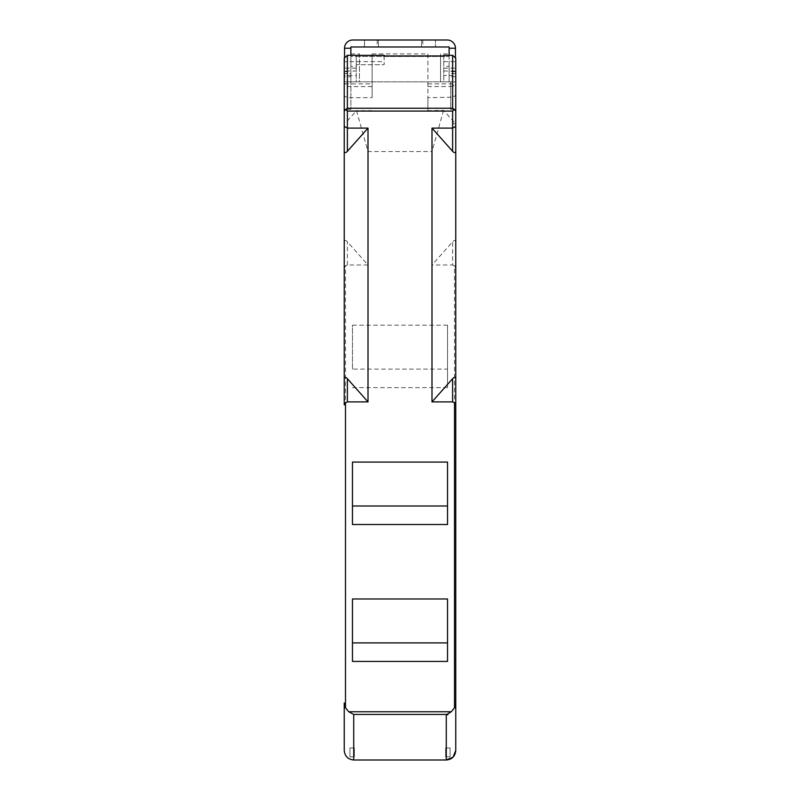 <?xml version="1.0" encoding="UTF-8"?>
<svg xmlns="http://www.w3.org/2000/svg" width="800" height="800" viewBox="0 0 800 800"><rect width="100%" height="100%" fill="white"/><g stroke="black" fill="none" stroke-linecap="round" stroke-linejoin="round"><path stroke-width="0.6" stroke-dasharray="4 3" d="M449.12 55.31L449.12 81.83L449.12 46.97L350.88 46.97L350.88 81.83L350.88 55.31M378.45 46.97L421.55 46.97L378.45 46.97L378.45 40L421.55 40L421.55 46.97L421.55 40L378.45 40L378.45 46.97M449.12 48.24L455.46 48.24A8.24 8.24 0 0 0 447.22 40L435.49 40L435.49 46.97L435.49 40L364.51 40L364.51 46.97L364.51 40L352.78 40A8.24 8.24 0 0 0 344.54 48.24L350.88 48.24M344.54 48.24L344.54 81.83L350.88 81.83L350.88 56.48L356.27 56.48L356.27 66.36L350.88 66.36M455.46 48.24L455.46 56.94M443.73 55.31L443.73 81.83L455.46 81.83L440.56 81.83L440.56 53.92L449.12 53.92L449.12 46.97L449.12 56.48L350.88 56.48L350.88 46.97L350.88 81.83L356.27 81.83L356.27 56.48L443.73 56.48L443.73 81.83L356.27 81.83L356.27 71.03L344.23 71.03L344.23 75.49L356.27 75.49M344.54 56.94L344.54 71.69L350.88 71.69M344.54 71.69L344.54 73.59L350.88 73.59M344.54 73.59L344.54 76.76L350.88 76.76M344.54 76.76L344.54 81.83L350.88 81.83L344.23 81.83L344.23 109.4L350.88 109.4L350.88 81.83L350.88 109.4L344.23 109.4L344.23 95.96L347.39 97.68L372.11 97.68L372.11 53.92L372.11 97.68M455.46 76.76L449.12 76.76M455.46 73.59L449.12 73.59M455.46 71.69L449.12 71.69M384.15 55.97L384.15 64.72L356.27 64.72L384.15 64.72L384.15 61.64L344.23 61.64L344.23 58.28M384.15 55.31L384.15 61.64M356.27 66.36L356.27 71.03M350.88 53.92L359.44 53.92L359.44 81.83L344.23 81.83L344.23 75.49M372.11 86.56L347.39 86.56L344.23 82.78L344.23 81.83L359.44 81.83L359.44 53.92M344.23 82.78L344.23 95.96M344.23 111.09L344.23 120.65C344.43 122.7 345.48 122.77 347.39 120.87L356.49 110.63L368.01 151.55L431.99 151.55L431.99 265L452.61 265L452.61 241.81L431.99 265M344.23 267.96L345.49 265.76L347.39 265L368.01 265L347.39 241.81C345.48 239.9 344.43 239.97 344.23 242.02L344.23 267.96M356.27 68.15L344.23 68.15L344.23 71.03M446.27 714.43L446.27 760L353.73 760C348.02 759.49 344.85 756.32 344.23 750.49L344.23 702.98L345.49 707.81L348.7 711.77L353.73 714.43L446.27 714.43L451.3 711.77L348.7 711.77M372.11 110.63L356.49 110.63M368.01 265L368.01 151.55M344.23 120.65L344.23 242.02M344.23 68.15L344.23 61.64M344.23 81.83L455.77 81.83L440.56 81.83L440.56 53.92M352.46 642.9L352.46 598.98L352.46 661.42L447.54 661.42L447.54 598.98L352.46 598.98L352.46 642.9L447.54 642.9L447.54 661.42L447.54 598.98L447.54 642.9M372.11 53.92L427.89 53.92L427.89 110.63L443.58 110.39L455.77 123.91L455.77 120.14L452.66 123.91L455.77 123.91L455.77 267.96L454.51 265.76L454.51 707.81L451.3 711.77M454.51 265.76L452.61 265M352.46 506L352.46 524.52L447.54 524.52L447.54 462.08L352.46 462.08L352.46 524.52L352.46 462.08L352.46 506L447.54 506L447.54 524.52L447.54 462.08L447.54 506M447.54 325.18L352.46 325.18L352.46 369.1L447.54 369.1L447.54 387.62L447.54 325.18L447.54 369.1M352.46 369.1L352.46 325.18M352.46 387.62L447.54 387.62M443.58 110.39L431.99 151.55M350.88 46.97L449.12 46.97M455.77 111.09L455.77 95.44L452.61 97.16L452.61 86.56L455.26 83.9L455.77 81.83L450.7 81.83L450.7 109.4L455.77 109.4L455.77 81.83L450.7 81.83L450.7 109.4L455.77 109.4L455.77 75.49L443.73 75.49M427.89 53.92L427.89 97.68L452.61 97.16M449.12 66.36L449.12 56.48L443.73 56.48L443.73 66.36L449.12 66.36L449.12 81.83L449.12 53.92M443.73 66.36L443.73 55.97M455.77 58.28L455.77 75.49M455.77 95.44L455.77 82.78M452.66 97.16L452.66 123.91M455.77 242.02C455.57 239.97 454.52 239.9 452.61 241.81M427.89 110.63L427.89 97.68M454.51 707.81L455.77 702.98M349.93 752.39L349.93 756.83L349.93 752.39L349.93 756.83L354.37 756.83L349.93 756.83L354.37 756.83L349.93 756.83L349.93 747.96L354.37 747.96L349.93 747.96L354.37 747.96L354.37 756.83L354.37 747.96L354.37 752.39L354.37 747.96L349.93 747.96L349.93 752.39M354.37 752.39L354.37 756.83L354.37 752.39M445.63 752.39L445.63 756.83L445.63 752.39L445.63 756.83L450.07 756.83L450.07 747.96L450.07 756.83L450.07 747.96L450.07 756.83L445.63 756.83L450.07 756.83L445.63 756.83L445.63 747.96L450.07 747.96L445.63 747.96L450.07 747.96L445.63 747.96L445.63 752.39M377.18 40L377.18 46.97M422.82 40L422.82 46.97M347.39 86.56L347.39 120.87M347.39 265L347.39 241.81M353.73 760L353.73 714.43M345.49 707.81L345.49 265.76M344.74 83.9L372.11 83.9M427.89 83.9L455.26 83.9M443.73 61.64L455.77 61.64M443.73 68.15L455.77 68.15M443.73 71.03L455.77 71.03M452.61 86.56L427.89 86.56"/><path stroke-width="1.2" d="M350.88 55.31L350.88 46.97L449.12 46.97L449.12 55.31M449.12 48.24L455.46 48.24A8.24 8.24 0 0 0 447.22 40L352.78 40A8.24 8.24 0 0 0 344.54 48.24L350.88 48.24M344.54 48.24L344.54 56.94M455.46 56.94L455.46 48.24M384.15 55.31L347.21 55.31L384.15 55.31L384.15 55.97L443.73 55.97L443.73 55.31L452.79 55.31L443.73 55.31M431.99 401.9L452.61 378.71C454.52 376.8 455.57 376.87 455.77 378.93L455.77 404.86L454.51 402.66L452.61 401.9L431.99 401.9L431.99 128.1L452.61 128.1L452.61 111.09L347.39 111.09L345.73 109.42L347.39 108.25L347.39 55.31L344.23 58.28L344.23 111.09L344.23 81.83M344.23 126.38L347.39 128.1L368.01 128.1L368.01 401.9L347.39 378.71C345.48 376.8 344.43 376.87 344.23 378.93L344.23 111.09L345.73 109.42M344.23 151.07C344.41 153.14 345.47 153.21 347.39 151.29L368.01 128.1M368.01 401.9L347.39 401.9L345.49 402.66L344.23 404.86L344.23 378.93M344.23 750.62L344.23 750.49C344.83 756.23 348 759.4 353.73 760L446.27 760C451.98 759.49 455.15 756.32 455.77 750.49L453.02 757.18L446.27 760L446.27 714.43L447.85 714.81L447.85 713.82L451.3 711.77L454.51 707.81L455.77 702.98L455.77 750.49L455.77 404.86M446.27 714.43L353.73 714.43L348.7 711.77L451.3 711.77M345.49 402.66L345.49 707.81L344.23 702.98L344.23 750.49M344.23 267.96L344.23 404.86M449.12 46.97L350.88 46.97M452.61 111.09L454.27 109.42L455.77 111.09L455.77 151.07C455.57 153.13 454.52 153.2 452.61 151.29L452.61 128.1L455.77 126.38M347.39 108.25L452.61 108.25L454.27 109.42M345.49 707.81L348.7 711.77M447.54 506L447.54 462.08L352.46 462.08L352.46 524.52L447.54 524.52L447.54 506L352.46 506M447.54 642.9L447.54 598.98L352.46 598.98L352.46 661.42L447.54 661.42L447.54 642.9L352.46 642.9M452.61 108.25L452.61 55.31L455.77 58.28L455.77 120.14M455.77 151.07L455.77 378.93M431.99 128.1L452.61 151.29M455.77 267.96L455.77 702.98M347.39 111.09L347.39 151.29M347.39 378.71L347.39 401.9M353.73 714.43L353.73 760M454.51 707.81L454.51 402.66M452.61 401.9L452.61 378.71"/></g></svg>
